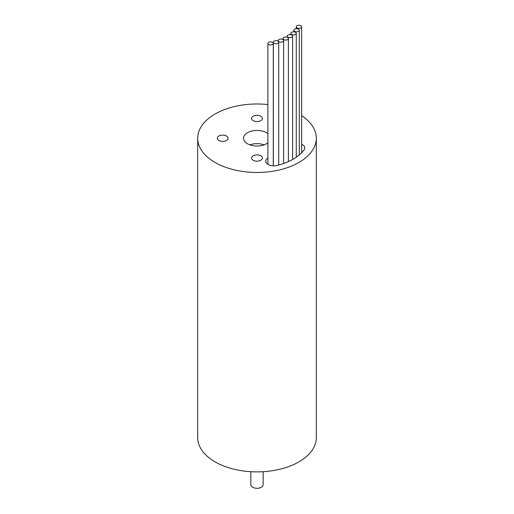 <?xml version="1.0" encoding="UTF-8"?>
<svg xmlns="http://www.w3.org/2000/svg" width="514" height="514" viewBox="0 0 514 514"><rect width="100%" height="100%" fill="white"/><g stroke="black" fill="none" stroke-linecap="round" stroke-linejoin="round"><path stroke-width="0.77" d="M301.647 115.689A59.316 34.245 180 0 1 316.316 138.234L316.316 437.639A59.316 34.245 180 0 1 279.7 469.276A59.316 34.245 180 0 1 215.058 461.855A59.316 34.245 180 0 1 197.684 437.639L197.684 138.234A59.316 34.245 180 0 1 267.897 104.567M316.316 138.234A59.316 34.245 180 0 1 279.7 169.871A59.316 34.245 180 0 1 215.058 162.45A59.316 34.245 180 0 1 197.684 138.234M301.647 144.254A8.089 4.671 180 0 1 304.808 147.955A8.089 4.671 180 0 1 304.166 149.78A51.227 29.574 180 0 1 276.995 165.463A8.089 4.671 180 0 1 265.751 161.165A8.089 4.671 180 0 1 267.897 157.997M267.897 142.821A13.48 7.781 180 0 1 252.824 145.635A13.48 7.781 180 0 1 243.52 138.234A13.48 7.781 180 0 1 247.465 132.728A13.48 7.781 180 0 1 267.897 133.646M253.164 116.203A5.429 3.135 180 0 1 259.075 115.528A5.429 3.135 180 0 1 262.429 118.419A5.429 3.135 180 0 1 257 121.555A5.429 3.135 180 0 1 251.571 118.419A5.429 3.135 180 0 1 253.164 116.203M218.842 136.017A5.429 3.135 180 0 1 224.759 135.336A5.429 3.135 180 0 1 228.107 138.234A5.429 3.135 180 0 1 222.684 141.369A5.429 3.135 180 0 1 217.255 138.234A5.429 3.135 180 0 1 218.842 136.017M253.164 155.832A5.429 3.135 180 0 1 259.075 155.151A5.429 3.135 180 0 1 262.429 158.049A5.429 3.135 180 0 1 257 161.178A5.429 3.135 180 0 1 251.571 158.049A5.429 3.135 180 0 1 253.164 155.832M249.868 144.839A13.48 7.781 180 0 1 264.132 144.839M268.681 42.347A2.699 1.555 180 0 1 271.623 42.007A2.699 1.555 180 0 1 273.287 43.446A2.699 1.555 180 0 1 270.589 45.007A2.699 1.555 180 0 1 267.897 43.446A2.699 1.555 180 0 1 268.681 42.347M279.006 39.501A2.699 1.555 180 0 1 281.948 39.167A2.699 1.555 180 0 1 283.612 40.6A2.699 1.555 180 0 1 280.914 42.161A2.699 1.555 180 0 1 278.215 40.6A2.699 1.555 180 0 1 279.006 39.501M283.799 37.426A2.699 1.555 180 0 1 286.735 37.085A2.699 1.555 180 0 1 288.399 38.524A2.699 1.555 180 0 1 285.7 40.079A2.699 1.555 180 0 1 283.008 38.524A2.699 1.555 180 0 1 283.799 37.426M288.013 35.016A2.699 1.555 180 0 1 290.95 34.676A2.699 1.555 180 0 1 292.614 36.115A2.699 1.555 180 0 1 289.915 37.67A2.699 1.555 180 0 1 287.223 36.115A2.699 1.555 180 0 1 288.013 35.016M274.129 41.088A2.699 1.555 180 0 1 277.065 40.747A2.699 1.555 180 0 1 278.729 42.187A2.699 1.555 180 0 1 276.031 43.741A2.699 1.555 180 0 1 273.339 42.187A2.699 1.555 180 0 1 274.129 41.088M291.656 32.273A2.699 1.555 180 0 1 294.593 31.939A2.699 1.555 180 0 1 296.257 33.371A2.699 1.555 180 0 1 293.558 34.933A2.699 1.555 180 0 1 290.866 33.371A2.699 1.555 180 0 1 291.656 32.273M294.689 29.182A2.699 1.555 180 0 1 297.632 28.848A2.699 1.555 180 0 1 299.296 30.281A2.699 1.555 180 0 1 296.597 31.842A2.699 1.555 180 0 1 293.899 30.281A2.699 1.555 180 0 1 294.689 29.182M297.047 25.7A2.699 1.555 180 0 1 299.983 25.359A2.699 1.555 180 0 1 301.647 26.799A2.699 1.555 180 0 1 298.955 28.36A2.699 1.555 180 0 1 296.257 26.799A2.699 1.555 180 0 1 297.047 25.7M250.851 471.704L250.851 484.753A6.149 3.547 0 0 0 257 488.3A6.149 3.547 0 0 0 263.149 484.753L263.149 471.704M273.287 165.823L273.287 43.446M267.897 164.332L267.897 43.446M283.612 163.51L283.612 40.6M278.215 41.274L278.215 40.6M288.399 161.602L288.399 38.524M283.008 39.623L283.008 38.524M292.614 159.494L292.614 36.115M287.223 37.239L287.223 36.115M278.729 165.02L278.729 42.187M273.339 165.823L273.339 42.187M296.257 157.239L296.257 33.371M290.866 34.656L290.866 33.371M299.296 154.926L299.296 30.281M293.899 31.829L293.899 30.281M301.647 152.735L301.647 26.799M296.257 28.739L296.257 26.799"/></g></svg>
